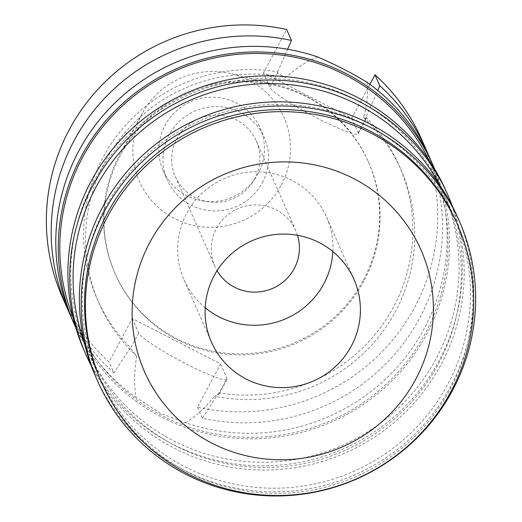 <?xml version="1.0" encoding="UTF-8"?>
<svg xmlns="http://www.w3.org/2000/svg" width="522" height="522" viewBox="0 0 522 522"><rect width="100%" height="100%" fill="white"/><g stroke="black" fill="none" stroke-linecap="round" stroke-linejoin="round"><path stroke-width="0.39" stroke-dasharray="2.61 1.96" d="M281.26 185.108A79.031 77.706 156.2 0 0 231.644 73.791A79.031 77.706 156.2 0 0 142.369 113.111A79.031 77.706 156.2 0 0 142.049 113.698A79.031 77.706 156.2 0 0 174.674 218.666A79.031 77.706 156.2 0 0 281.26 185.108M258.286 173.324A52.944 52.063 -23.8 0 1 209.55 201.59A52.944 52.063 -23.8 0 1 163.197 170.746A52.944 52.063 -23.8 0 1 165.024 125.482A52.944 52.063 -23.8 0 1 213.759 97.222A52.944 52.063 -23.8 0 1 260.113 128.066A52.944 52.063 -23.8 0 1 258.286 173.324M363.501 279.89A138.441 136.125 156.2 0 0 368.271 161.546A138.441 136.125 156.2 0 0 276.601 84.89A138.441 136.125 156.2 0 0 120.217 153.768A138.441 136.125 156.2 0 0 119.655 154.806A138.441 136.125 156.2 0 0 114.886 273.15A138.441 136.125 156.2 0 0 236.075 353.792A138.441 136.125 156.2 0 0 363.501 279.89M363.958 280.927A138.441 136.125 -23.8 0 1 236.531 354.836A138.441 136.125 -23.8 0 1 115.342 274.187A138.441 136.125 -23.8 0 1 120.112 155.843A138.441 136.125 -23.8 0 1 247.539 81.934A138.441 136.125 -23.8 0 1 368.734 162.583A138.441 136.125 -23.8 0 1 363.958 280.927M369.87 84.336L351.782 118.207L263.46 72.897L286.643 29.48M62.47 297.475A196.213 192.925 156.2 0 0 109.105 361.981L132.288 318.564L220.61 363.867L197.427 407.291A196.213 192.925 156.2 0 0 414.84 307.027A196.213 192.925 156.2 0 0 421.606 139.296M351.782 118.207L358.164 132.699A50.145 5.703 -151.9 0 1 358.236 133.665A50.145 5.703 -151.9 0 1 317.689 118.409A50.145 5.703 -151.9 0 1 269.841 87.389L263.46 72.897M366.966 82.235C368.264 93.738 367.116 105.464 363.514 117.411L366.327 118.52L365.948 117.182L377.732 90.463M363.514 117.411A165.069 162.303 -23.8 0 1 401.222 170.283A165.069 162.303 -23.8 0 1 395.532 311.393A165.069 162.303 -23.8 0 1 214.672 396.178L218.979 394.469L218.986 393.36L226.992 378.359L220.61 363.867M365.948 117.182A165.069 162.303 156.2 0 1 399.258 165.826A165.069 162.303 156.2 0 1 393.568 306.929A165.069 162.303 156.2 0 1 218.757 392.844L218.986 393.36M218.757 392.844L202.262 418.266A196.213 192.925 -23.8 0 0 419.675 318.002A196.213 192.925 -23.8 0 0 428.66 155.536M197.427 407.291L202.262 418.266M132.288 318.564L138.676 333.056A50.145 5.703 28.1 0 0 186.517 364.069A50.145 5.703 28.1 0 0 227.063 379.324A50.145 5.703 28.1 0 0 226.992 378.359M431.048 160.73A196.213 192.925 156.2 0 1 424.282 328.462A196.213 192.925 156.2 0 1 185.199 422.65L160.28 413.202L135.988 397.405C133.919 384.146 134.187 370.424 136.797 356.226C133.306 352.187 131.257 349.466 130.663 348.057L130.435 347.535L113.94 372.962L109.105 361.981M136.797 356.226A165.069 162.303 -23.8 0 1 99.095 303.36A165.069 162.303 -23.8 0 1 104.785 162.251A165.069 162.303 -23.8 0 1 285.645 77.465C281.077 75.436 278.48 73.746 277.854 72.395L277.626 71.873A165.069 162.303 156.2 0 0 102.814 157.788A165.069 162.303 156.2 0 0 97.125 298.897A165.069 162.303 156.2 0 0 130.435 347.535M277.626 71.873L287.602 49.251M113.94 372.962A196.213 192.925 -23.8 0 1 69.687 313.644M317.754 56.989C308.443 60.245 297.742 67.07 285.645 77.465M185.199 422.65C193.943 418.102 203.763 409.274 214.672 396.178M434.78 169.285A196.213 192.925 -23.8 0 1 426.735 334.041A196.213 192.925 -23.8 0 1 247.774 438.826A196.213 192.925 -23.8 0 1 75.697 327.438M71.912 318.909A196.213 192.925 156.2 0 0 135.988 397.405M72.963 317.082A194.654 191.398 156.2 0 0 75.788 323.855A194.654 191.398 156.2 0 0 246.195 437.253A194.654 191.398 156.2 0 0 425.365 333.336A194.654 191.398 156.2 0 0 432.072 166.929A194.654 191.398 156.2 0 0 428.986 160.274M93.484 182.387A194.654 191.398 -23.8 0 1 272.654 78.47A194.654 191.398 -23.8 0 1 443.054 191.868A194.654 191.398 -23.8 0 1 436.346 358.268A194.654 191.398 -23.8 0 1 257.176 462.185A194.654 191.398 -23.8 0 1 86.769 348.787A194.654 191.398 -23.8 0 1 93.484 182.387M84.153 350.562A197.773 194.458 156.2 0 0 257.281 465.774A197.773 194.458 156.2 0 0 439.315 360.193A197.773 194.458 156.2 0 0 446.134 191.13M452.43 206.34A197.773 194.458 -23.8 0 1 441.149 364.349A197.773 194.458 -23.8 0 1 265.156 470.002A197.773 194.458 -23.8 0 1 91.122 365.478M83.977 341.192A194.654 191.398 156.2 0 0 89.06 353.981A194.654 191.398 156.2 0 0 259.467 467.379A194.654 191.398 156.2 0 0 438.637 363.462A194.654 191.398 156.2 0 0 445.344 197.062A194.654 191.398 156.2 0 0 439.341 184.677M104.922 208.356A194.654 191.398 -23.8 0 1 284.092 104.439A194.654 191.398 -23.8 0 1 454.492 217.837A194.654 191.398 -23.8 0 1 447.785 384.238A194.654 191.398 -23.8 0 1 268.615 488.155A194.654 191.398 -23.8 0 1 98.208 374.757A194.654 191.398 -23.8 0 1 104.922 208.356M95.591 376.532A197.773 194.458 156.2 0 0 268.719 491.744A197.773 194.458 156.2 0 0 450.76 386.163A197.773 194.458 156.2 0 0 457.572 217.1M100.498 379.951A194.654 191.398 156.2 0 0 270.905 493.349A194.654 191.398 156.2 0 0 450.075 389.432A194.654 191.398 156.2 0 0 456.783 223.031M205.211 307.784A77.863 76.558 -23.8 0 1 184.051 279.896A77.863 76.558 -23.8 0 1 186.732 213.335A77.863 76.558 -23.8 0 1 258.403 171.771A77.863 76.558 -23.8 0 1 326.563 217.126A77.863 76.558 -23.8 0 1 332.853 251.565M297.501 235.292A44.226 43.483 156.2 0 0 295.778 230.685A44.226 43.483 156.2 0 0 257.065 204.918A44.226 43.483 156.2 0 0 216.356 228.532A44.226 43.483 156.2 0 0 214.829 266.337A44.226 43.483 156.2 0 0 217.067 270.716M254.723 178.733A44.226 43.483 -23.8 0 1 214.013 202.347A44.226 43.483 -23.8 0 1 175.301 176.58A44.226 43.483 -23.8 0 1 176.821 138.774A44.226 43.483 -23.8 0 1 217.53 115.166A44.226 43.483 -23.8 0 1 256.25 140.927A44.226 43.483 -23.8 0 1 254.723 178.733M262.403 182.674A52.944 52.063 156.2 0 0 264.23 137.41A52.944 52.063 156.2 0 0 217.876 106.566A52.944 52.063 156.2 0 0 169.141 134.833A52.944 52.063 156.2 0 0 167.321 180.097A52.944 52.063 156.2 0 0 213.668 210.94A52.944 52.063 156.2 0 0 262.403 182.674M358.164 132.699L366.176 117.698M138.676 333.056L130.663 348.057M277.854 72.395L269.841 87.389M142.369 113.111L120.217 153.768M231.644 73.791L276.601 84.89M114.886 273.15L115.342 274.187M368.271 161.546L368.734 162.583M399.258 165.826L401.222 170.283M97.125 298.897L99.095 303.36M358.236 133.665L366.327 118.52M227.063 379.324L218.979 394.469M432.072 166.929L443.054 191.868M75.788 323.855L86.769 348.787M445.344 197.062L454.492 217.837M89.06 353.981L98.208 374.757M326.563 217.126L354.014 279.459M184.051 279.896L211.501 342.223M256.25 140.927L295.778 230.685M175.301 176.58L214.829 266.337M260.113 128.066L264.23 137.41M163.197 170.746L167.321 180.097"/><path stroke-width="0.78" d="M291.478 40.455L286.643 29.48A196.213 192.925 156.2 0 0 69.23 129.743A196.213 192.925 156.2 0 0 62.47 297.475L67.305 308.45A196.213 192.925 -23.8 0 1 74.065 140.718A196.213 192.925 -23.8 0 1 291.478 40.455L287.602 49.251M374.966 74.783L379.801 85.758A196.213 192.925 -23.8 0 1 426.441 150.271L421.606 139.296A196.213 192.925 156.2 0 0 374.966 74.783L369.87 84.336M379.801 85.758L377.732 90.463M426.441 150.271A196.213 192.925 -23.8 0 1 428.66 155.536M69.687 313.644A196.213 192.925 -23.8 0 1 67.305 308.45M75.697 327.438A196.213 192.925 -23.8 0 1 74.365 324.482L71.912 318.909A196.213 192.925 156.2 0 1 78.672 151.178A196.213 192.925 156.2 0 1 317.754 56.989C336.318 65.041 352.722 73.452 366.966 82.235A196.213 192.925 156.2 0 1 431.048 160.73L433.501 166.303A196.213 192.925 -23.8 0 1 434.78 169.285M74.365 324.482A196.213 192.925 -23.8 0 1 81.132 156.75A196.213 192.925 -23.8 0 1 261.731 52.004A196.213 192.925 -23.8 0 1 433.501 166.303M428.986 160.274A194.654 191.398 156.2 0 0 257.946 53.472A194.654 191.398 156.2 0 0 82.502 157.455A194.654 191.398 156.2 0 0 72.963 317.082M447.967 195.287L446.134 191.13A197.773 194.458 156.2 0 0 273.006 75.918A197.773 194.458 156.2 0 0 90.965 181.499A197.773 194.458 156.2 0 0 84.153 350.562L85.98 354.719A197.773 194.458 -23.8 0 1 92.799 185.656A197.773 194.458 -23.8 0 1 274.833 80.075A197.773 194.458 -23.8 0 1 447.967 195.287A197.773 194.458 -23.8 0 1 452.43 206.34M91.122 365.478A197.773 194.458 -23.8 0 1 85.98 354.719M439.341 184.677A194.654 191.398 156.2 0 0 267.962 83.598A194.654 191.398 156.2 0 0 95.767 187.581A194.654 191.398 156.2 0 0 83.977 341.192M459.406 221.256L457.572 217.1A197.773 194.458 156.2 0 0 284.444 101.888A197.773 194.458 156.2 0 0 102.403 207.469A197.773 194.458 156.2 0 0 95.591 376.532L97.418 380.688A197.773 194.458 -23.8 0 1 104.237 211.625A197.773 194.458 -23.8 0 1 286.271 106.044A197.773 194.458 -23.8 0 1 459.406 221.256A197.773 194.458 -23.8 0 1 452.587 390.319A197.773 194.458 -23.8 0 1 270.553 495.9A197.773 194.458 -23.8 0 1 97.418 380.688M457.696 225.106L456.783 223.031A194.654 191.398 156.2 0 0 286.376 109.633A194.654 191.398 156.2 0 0 107.206 213.55A194.654 191.398 156.2 0 0 100.498 379.951L101.412 382.032A194.654 191.398 -23.8 0 1 108.126 215.632A194.654 191.398 -23.8 0 1 287.289 111.715A194.654 191.398 -23.8 0 1 457.696 225.106A194.654 191.398 -23.8 0 1 450.988 391.507A194.654 191.398 -23.8 0 1 271.818 495.43A194.654 191.398 -23.8 0 1 101.412 382.032M415.793 379.083A151.054 148.522 -23.8 0 1 212.069 443.224A151.054 148.522 -23.8 0 1 149.729 242.6A151.054 148.522 -23.8 0 1 353.446 178.459A151.054 148.522 -23.8 0 1 415.793 379.083M351.332 346.014A77.863 76.558 156.2 0 0 354.014 279.459A77.863 76.558 156.2 0 0 285.854 234.097A77.863 76.558 156.2 0 0 214.183 275.668A77.863 76.558 156.2 0 0 211.501 342.223A77.863 76.558 156.2 0 0 279.661 387.585A77.863 76.558 156.2 0 0 351.332 346.014M332.853 251.565A77.863 76.558 -23.8 0 1 323.881 283.687A77.863 76.558 -23.8 0 1 205.211 307.784M217.067 270.716A44.226 43.483 156.2 0 0 256.041 292.098A44.226 43.483 156.2 0 0 294.258 268.491A44.226 43.483 156.2 0 0 297.501 235.292"/></g></svg>
